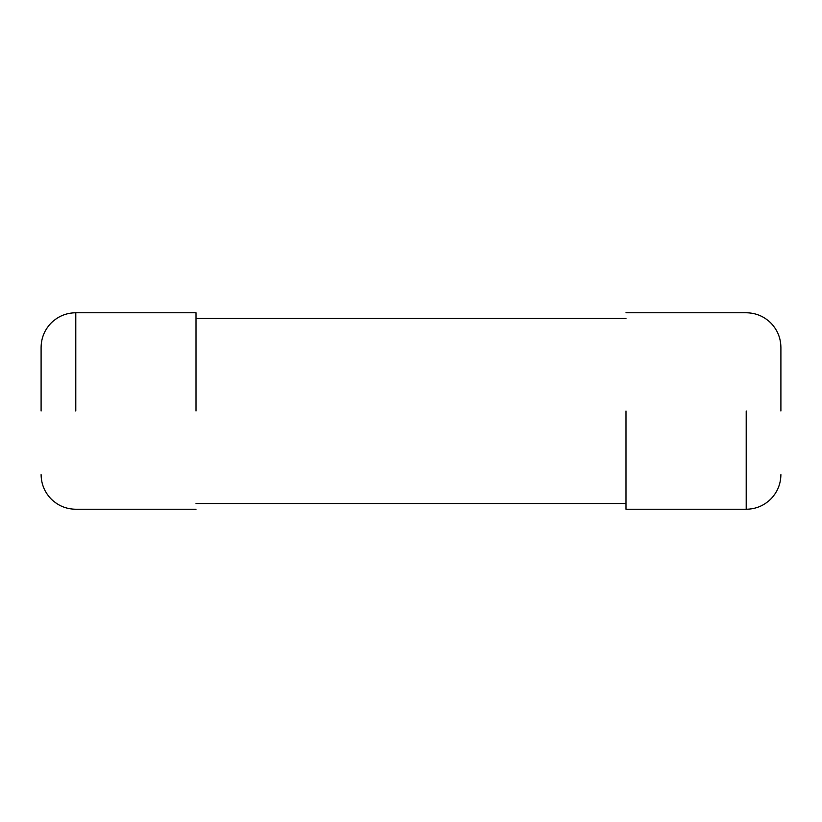 <?xml version="1.0" encoding="UTF-8"?>
<svg xmlns="http://www.w3.org/2000/svg" width="822" height="822" viewBox="0 0 822 822"><rect width="100%" height="100%" fill="white"/><g stroke="black" fill="none" stroke-linecap="round" stroke-linejoin="round"><path stroke-width="1.23" d="M41.1 411L41.1 347.398C41.244 337.893 44.624 329.735 51.262 322.902C58.095 316.265 66.274 312.884 75.778 312.75L195.996 312.75M195.996 411L195.996 312.75L195.996 411M626.004 411L626.004 509.25L626.004 411M780.9 411L780.9 347.429L780.9 411M75.778 411L75.778 312.75L75.778 411M746.222 411L746.222 509.25L746.222 411M41.1 474.582L41.1 474.613C41.244 484.107 44.624 492.265 51.262 499.098C58.095 505.736 66.274 509.116 75.778 509.25L195.996 509.25M780.9 474.571C780.766 484.086 777.376 492.255 770.738 499.098C763.905 505.736 755.726 509.116 746.222 509.25L626.004 509.25M780.9 347.429C780.766 337.914 777.376 329.745 770.738 322.902C763.905 316.265 755.726 312.884 746.222 312.75L626.004 312.75M626.004 318.525L195.996 318.525M626.004 503.475L195.996 503.475"/></g></svg>
